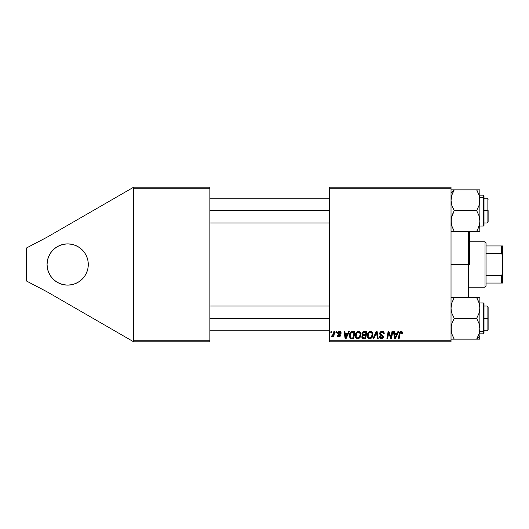 <?xml version="1.0" encoding="UTF-8"?>
<svg xmlns="http://www.w3.org/2000/svg" width="529" height="529" viewBox="0 0 529 529"><rect width="100%" height="100%" fill="white"/><g stroke="black" fill="none" stroke-linecap="round" stroke-linejoin="round"><path stroke-width="0.79" d="M71.693 284.714L67.672 285.111A20.611 20.611 0 0 1 47.061 264.5A20.611 20.611 0 0 1 67.672 243.889L71.693 244.286L75.561 245.456L79.119 247.36L82.246 249.926L84.805 253.047L86.71 256.611L87.887 260.48L88.283 264.5L87.887 268.52L86.71 272.389L84.805 275.953L82.246 279.074L79.119 281.64L75.561 283.544L71.693 284.714L67.672 285.111L63.652 284.714L59.784 283.544L56.219 281.64L53.098 279.074L50.533 275.953L48.628 272.389L47.458 268.52L47.061 264.5L47.458 260.48L48.628 256.611L50.533 253.047L53.098 249.926L56.219 247.36L59.784 245.456L63.652 244.286L67.672 243.889L71.693 244.286L75.561 245.456L79.119 247.36L82.246 249.926M329.422 187.213L451.025 187.213L451.025 188.245L329.422 188.245L329.422 340.755L451.025 340.755L451.025 187.213L329.422 187.213L329.422 188.245L329.422 187.213M348.571 331.485L347.685 333.449L348.571 331.485L349.385 331.485L346.032 338.699L345.113 338.699L344.128 331.485L344.882 331.485L345.12 333.449L347.685 333.449L345.12 333.449L344.882 331.485L344.128 331.485L345.113 338.699L346.032 338.699L349.385 331.485L348.571 331.485L349.385 331.485L346.032 338.699L345.113 338.699L344.128 331.485L344.882 331.485M361.942 333.958L362.266 332.516L363.185 331.657L366.895 331.485L365.678 338.699L363.073 338.639L362.061 337.932L361.889 336.411L362.828 335.181L361.929 333.726L362.828 335.181L361.836 336.947L362.828 338.58L365.678 338.699L366.895 331.485L364.005 331.485L366.895 331.485L365.678 338.699L363.324 338.672M400.837 331.399L402.139 331.828L402.43 333.64L401.676 333.733L401.293 332.291L400.354 332.503L399.124 338.699L398.363 338.699L399.56 332.344L401.022 331.392L399.256 333.409L398.363 338.699L399.124 338.699L399.99 333.587L400.975 332.232L401.749 333.105L401.676 333.733L402.43 333.64L402.496 332.979L402.43 333.64L401.676 333.733L401.709 332.781M391.222 335.889L391.996 331.485L391.222 335.889L391.996 331.485L392.756 331.485L391.52 338.699L390.733 338.699L388.663 332.576L387.664 338.699L386.897 338.699L388.121 331.485L388.914 331.485L390.991 337.595L391.222 335.889L390.991 337.595L388.914 331.485L388.121 331.485L386.897 338.699L387.664 338.699L388.663 332.576L390.733 338.699L391.52 338.699L392.756 331.485L391.996 331.485L392.756 331.485L391.52 338.699L390.733 338.699M379.729 333.508L380.397 331.961L382.229 331.399L383.71 332.047L384.226 333.832L383.479 333.918L383.234 332.774L382.328 332.265L380.596 332.926L380.675 334.07L383.36 336.193L383.346 337.647L382.593 338.527L381.045 338.765L379.69 337.886L379.359 336.543L380.106 336.47L380.325 337.39L381.217 337.932L382.348 337.707L382.731 336.92L380.192 334.89L379.729 333.508L382.731 336.92L381.482 337.945L380.106 336.47L379.353 336.702C379.452 338.011 380.153 338.712 381.462 338.791C382.712 338.752 383.386 338.11 383.479 336.874L382.632 335.3L380.675 334.07L380.483 333.442L381.945 332.232L383.287 332.86L383.479 333.918L384.226 333.832C384.252 332.285 383.505 331.471 381.991 331.392C380.622 331.452 379.868 332.159 379.729 333.508L379.769 333.065M373.798 338.699L372.991 338.699L376.139 331.485L377.098 331.485L378.202 338.699L377.441 338.699L376.496 332.516L373.798 338.699L372.991 338.699L373.798 338.699L376.496 332.516L377.441 338.699L378.202 338.699L377.098 331.485L376.139 331.485L377.098 331.485L378.202 338.699L377.441 338.699M367.271 335.578L367.695 333.462L369.044 331.802L370.968 331.452L372.37 332.516L372.885 334.229L372.674 336.193L370.961 338.5L369.48 338.778L368.429 338.362L367.569 337.251L367.271 335.578C367.219 337.409 368.052 338.481 369.764 338.791L371.907 337.7L372.892 334.507C372.899 332.734 372.079 331.696 370.412 331.392C368.303 331.895 367.258 333.29 367.271 335.578L367.371 334.513M397.94 331.485L397.054 333.449L397.94 331.485L398.754 331.485L395.401 338.699L394.489 338.699L393.497 331.485L394.25 331.485L394.495 333.449L397.054 333.449L394.495 333.449L394.25 331.485L393.497 331.485L394.489 338.699L395.401 338.699L398.754 331.485L397.94 331.485L398.754 331.485L395.401 338.699L394.489 338.699L393.497 331.485L394.25 331.485M355.276 335.578L355.706 333.462L357.055 331.802L358.973 331.452L360.375 332.516L360.89 334.229L360.679 336.193L358.973 338.5L357.485 338.778L356.44 338.362L355.574 337.251L355.276 335.578C355.23 337.409 356.057 338.481 357.769 338.791L359.912 337.7L360.904 334.507C360.91 332.734 360.084 331.696 358.424 331.392C356.315 331.895 355.263 333.29 355.276 335.578M351.613 331.657L354.906 331.485L353.683 338.699L350.76 338.534L349.55 337.052L349.669 333.925L350.588 332.331L351.613 331.657C350.079 332.543 349.332 333.905 349.378 335.743L350.965 338.606L353.683 338.699L354.906 331.485L352.77 331.485L354.906 331.485L353.683 338.699L351.077 338.633M338.844 336.166L339.651 335.022L337.952 333.865L337.575 332.906L339.34 331.392L340.372 331.637L341.033 332.463L341.132 333.263L340.385 333.356L339.863 332.179L338.401 332.503L338.481 333.31L340.094 334.368L340.471 335.201L340.021 336.424L338.739 336.821L337.681 336.418L337.198 335.234L337.945 335.135L338.944 336.166L339.664 335.736L339.691 335.122L337.786 333.66L337.714 332.278L339.34 331.392L337.575 332.906L337.952 333.865L339.73 335.446L338.944 336.166L337.945 335.135L337.198 335.234L338.904 336.821L340.478 335.333L338.322 332.853L339.307 332.047L340.385 333.356L341.132 333.164L340.385 333.237M335.902 332.516L336.074 331.485L336.821 331.485L336.669 332.516L335.902 332.516L336.669 332.516L336.821 331.485L336.074 331.485L336.821 331.485L336.669 332.516L335.902 332.516L336.074 331.485L335.902 332.516M330.843 332.516L331.015 331.485L331.762 331.485L331.61 332.516L330.843 332.516L331.61 332.516L331.762 331.485L331.015 331.485L331.762 331.485L331.61 332.516L330.843 332.516L331.015 331.485L330.843 332.516M333.455 333.944L333.905 331.485L334.665 331.485L333.779 336.728L333.019 336.728L333.21 335.644L332.41 336.689L331.485 336.636L331.782 335.816L332.893 335.485L333.521 333.581L331.485 336.636L331.994 336.821L333.21 335.644L333.019 336.728L333.779 336.728L334.665 331.485L333.905 331.485L334.665 331.485L333.779 336.728L333.019 336.728M329.422 341.787L451.025 341.787L451.025 188.245L329.422 188.245L329.422 341.787L329.422 340.755L451.025 340.755L451.025 341.787L329.422 341.787M133.625 187.213L209.881 187.213L209.881 188.245L133.625 188.245L133.625 340.755L209.881 340.755L209.881 187.213L133.625 187.213L47.061 237.19L133.625 187.213L133.625 188.245L133.625 187.213M133.625 341.787L209.881 341.787L209.881 188.245L133.625 188.245L133.625 341.787L133.625 340.755L209.881 340.755L209.881 341.787L133.625 341.787L47.061 291.81L26.45 280.992L26.45 248.008L47.061 237.19L26.45 248.008L26.45 280.992L47.061 291.81L133.625 341.787M372.561 332.893L372.859 333.951M372.879 334.936L372.892 334.507M369.46 338.772L368.892 338.626M368.429 338.362L368.005 337.965M367.84 337.753L367.569 337.257M367.391 336.715L367.298 336.153M368.482 332.258L369.037 331.809M369.725 331.491L370.055 331.418M372.151 337.357L372.363 336.986M371.933 336.008L372.145 334.473L371.312 337.145L369.784 337.945L370.512 337.786M368.706 333.244L368.111 336.457L368.693 337.502L369.784 337.945C368.581 337.714 367.992 336.947 368.019 335.657L368.072 336.299M368.151 334.526L368.019 335.657C367.972 333.859 368.753 332.715 370.36 332.232L369.824 332.331M370.974 332.357L370.36 332.232C371.556 332.457 372.151 333.204 372.145 334.473L372.118 334.083M370.961 337.502L371.966 335.889M372.046 335.538L372.099 335.194M370.075 332.258L369.116 332.754M369.302 332.609L368.329 333.984M372.105 335.188L371.913 333.31L370.981 332.364M376.674 333.931L376.608 333.455M376.496 332.516L376.35 332.886L376.496 332.516M376.139 331.485L372.991 338.699L376.139 331.485M382.229 331.399L382.989 331.551M382.93 331.531L383.346 331.729M383.988 332.483L384.127 332.886M384.226 333.832L383.479 333.918M383.485 333.687L383.175 332.695M383.036 332.562L382.447 332.285M382.328 332.265L381.68 332.245M380.596 332.926L380.49 333.31M381.726 334.778L382.811 335.446M383.36 336.206L383.465 336.616M383.479 336.874L383.042 338.15M382.236 338.679L381.845 338.765M381.045 338.765L380.642 338.659M379.941 338.21L379.359 336.543L380.106 336.47M381.217 337.932L381.713 337.938M382.679 337.257L382.136 336.067M382.731 336.92L382.513 336.338M381.812 335.882L381.158 335.525M379.928 334.473L379.736 333.673M379.895 332.655L380.086 332.305M380.106 332.278L380.51 331.862M379.505 337.515L379.69 337.886M383.161 337.991L383.346 337.647M382.632 335.3L382.189 335.022M389.192 334.421L389.311 334.778M388.755 332.933L388.663 332.576M388.392 334.467L387.664 338.699L386.897 338.699L388.121 331.485L388.914 331.485L390.567 336.12M390.991 337.595L391.03 337.165M402.49 333.144L402.43 333.64M401.676 333.733L401.749 333.105L400.856 332.238M399.99 333.587L399.124 338.699L398.363 338.699L399.329 333.045M399.56 332.351L399.752 332.02M402.496 332.979L401.174 331.392M401.63 331.485L402.133 331.822M394.859 336.107L395.051 337.905L395.646 336.437L395.051 337.905L394.601 334.295L396.644 334.295L395.646 336.437L396.644 334.295L394.601 334.295L395.176 337.535M394.912 336.49L394.951 336.841M363.833 338.699L362.828 338.58M362.061 337.932L361.889 337.456M361.889 336.418L362.206 335.69M363.793 331.498L364.005 331.485C362.709 331.65 362.021 332.397 361.929 333.726L361.942 333.515M361.968 333.296L362.081 332.893M362.114 332.82L362.51 332.172M362.517 332.166L363.185 331.657M363.258 332.596L365.995 332.324L365.585 334.764L363.992 334.764L362.682 333.746L362.782 333.197M362.696 333.534L364.216 332.331L362.914 332.946L362.881 334.427L365.585 334.764L365.995 332.324L363.575 332.443M364.058 332.338L364.402 332.331M363.119 337.793L363.773 337.852L362.59 336.913L362.841 337.621M363.278 335.743L364.223 335.604L363 335.902L362.643 336.497M363.899 335.617L365.44 335.604L365.063 337.852L363.773 337.852L365.063 337.852L365.44 335.604L363.582 335.657M363.535 332.457L363.092 332.721M364.587 332.324L363.853 332.364M362.59 336.913L362.768 337.535M363.337 337.833L363.773 337.852M359.244 331.538L359.852 331.901M360.573 332.886L360.89 334.229M360.685 336.193L360.256 337.204M356.678 338.52L356.017 337.965M355.852 337.753L355.581 337.257M355.402 336.709L355.309 336.153M355.29 335.201L355.376 334.52M355.567 333.799L355.462 334.149M357.73 331.491L358.067 331.418M359.938 336.008L360.15 334.473L359.323 337.145L357.796 337.945L358.523 337.786M356.718 333.244L356.116 336.457L356.705 337.502L357.796 337.945C356.586 337.714 355.997 336.947 356.03 335.657L356.083 336.299M356.037 335.373L356.03 335.657C355.984 333.859 356.764 332.715 358.371 332.232L357.829 332.331M358.979 332.357L358.371 332.232C359.568 332.457 360.156 333.204 360.15 334.473L359.925 333.31L358.226 332.238M358.999 337.469L359.971 335.889M359.535 336.861L358.973 337.502M358.087 332.258L357.128 332.754M357.313 332.609L356.334 333.984M345.483 336.107L345.225 334.295L347.275 334.295L345.675 337.905L347.275 334.295L345.225 334.295L345.642 337.456M345.536 336.49L345.582 336.841M350.555 338.434L350.205 338.176M349.451 336.636L349.391 336.186M349.669 333.925L350.211 332.82M351.977 337.852L353.068 337.852L351.977 337.852M350.694 337.522L350.125 335.789L350.615 333.654L350.132 335.512L350.429 337.198M351.018 333.039L351.944 332.45L350.621 333.64M352.486 332.351L351.289 332.787M352.764 332.331L354 332.324L353.068 337.852L354 332.324L352.671 332.338M350.152 335.234L350.125 335.789C350.079 333.667 351.051 332.51 353.041 332.324M352.294 332.377L351.944 332.45M351.058 332.999L350.687 333.515M340.339 332.88L340.021 332.298M339.453 332.053L338.95 332.086M338.91 332.1L338.401 332.503M338.514 332.344L338.553 333.389M338.322 332.853L339.73 334.103M338.481 333.31L339.195 333.806L338.481 333.31M340.2 336.232L339.36 336.775M337.211 335.399L337.945 335.135L338.011 335.525M338.699 336.146L339.201 336.133M338.944 336.166L339.73 335.446L339.036 334.553M339.73 335.446L339.651 335.022L339.73 335.446M337.952 333.865L337.608 332.589M341.132 333.164L339.34 331.392M339.704 331.412L340.048 331.491M338.699 331.471L339.182 331.392M332.992 336.027L332.761 336.358M332.728 336.398L332.106 336.814M331.604 336.702L331.994 336.821L331.485 336.636L331.782 335.816L332.324 335.955M333.369 334.308L333.025 335.274M333.151 334.996L333.316 334.5M333.905 331.485L333.521 333.581M371.001 337.462L371.53 336.861M372.046 333.687L371.913 333.31M370.756 332.285L370.221 332.238M394.971 337.006L395.018 337.456M362.682 333.746L363.278 334.678M363.516 334.731L363.992 334.764M360.057 335.538L360.13 334.077M359.925 333.31L359.131 332.43M356.162 334.526L356.063 335.088M350.39 334.156L350.238 334.692M350.125 335.789L350.211 336.636M350.416 337.171L350.687 337.515M350.787 337.595L351.144 337.773M87.887 260.48L88.283 264.5L87.887 268.52M86.71 272.389L84.805 275.953L82.246 279.074L79.119 281.64L75.561 283.544M63.652 244.286L67.672 243.889A20.611 20.611 0 0 1 88.283 264.5A20.611 20.611 0 0 1 67.672 285.111L63.652 284.714L59.784 283.544L56.219 281.64L53.098 279.074M48.628 256.611L50.533 253.047L53.098 249.926L56.219 247.36L59.784 245.456M469.573 231.147L469.573 264.5L468.542 264.5L468.542 297.655L468.542 264.5L451.025 264.5L468.542 264.5L468.542 231.345L468.542 264.5L469.573 264.5L469.573 231.345M487.09 210.602L488.122 210.602L488.122 221.942L488.122 210.602L487.09 210.602L487.09 198.236L487.09 210.602L484.002 210.602L487.09 210.602L487.09 222.967L487.09 210.602M209.881 210.602L329.422 210.602L209.881 210.602M453.393 231.345L451.025 231.345L454.232 231.345L451.918 226.306L451.025 220.977L451.925 215.634L454.232 210.602L451.925 205.589L451.025 200.233L451.918 194.91L454.232 189.865L451.025 192.642L454.232 189.865L451.025 189.865M477.29 190.982L477.958 192.331L476.669 189.865L479.876 189.865L454.232 189.865L476.669 189.865L478.976 194.877L479.876 200.233L478.983 205.556L476.669 210.602L454.232 210.602L476.669 210.602L478.983 215.64L479.876 220.977L479.644 223.694L477.958 228.872L479.413 224.792M478.051 228.673L476.669 231.345L454.232 231.345L476.669 231.345L477.515 229.784M479.876 195.148L483.38 195.148L483.38 197.218A0.622 0.536 0 0 1 484.002 197.753L484.002 195.763L483.38 195.148L483.38 197.218L479.876 197.218L483.38 197.218L483.38 223.992M452.321 227.43L451.257 223.674L451.257 218.265L454.232 210.602L451.925 205.589L451.263 202.957L451.025 200.233L451.918 194.91L451.257 197.535M477.264 230.274L476.669 231.345L479.876 231.345L479.876 189.865L479.651 202.918L478.983 205.556L476.669 210.602L478.983 215.64L479.876 220.977L479.876 200.233L478.976 194.884L479.644 197.522M452.553 193.211L454.232 189.865L451.263 189.865M453.637 190.929L451.925 194.884L453.829 190.579M479.876 226.062L483.38 226.062L483.38 197.218A0.622 0.536 180 0 1 484.002 197.753L484.002 225.414M484.002 195.796L484.002 223.456M476.874 190.222L478.976 194.877M477.872 229.07L476.669 231.345L479.876 231.345L479.644 223.688M478.11 231.345L479.651 231.345M479.334 196.094L479.122 195.346M451.918 231.345L454.232 231.345L451.792 225.903M452.374 227.569L451.918 226.313M454.027 230.988L454.232 231.345M451.918 194.903L452.077 194.434M451.925 302.667L454.232 297.655L451.925 302.667M451.488 304.195L451.27 305.246M479.644 339.135L479.876 336.358L476.669 339.135L479.876 339.135L478.983 339.135L479.876 339.135L479.876 328.767L478.983 334.09L476.669 339.135L479.651 339.135M479.876 333.852L483.38 333.852L484.002 333.237L484.002 331.247A0.622 0.536 180 0 1 483.38 331.782L483.38 333.852L483.38 331.782L479.876 331.782L483.38 331.782L483.38 302.938L484.002 303.553M453.618 338.018L452.943 336.669L454.232 339.135L451.025 339.135L476.669 339.135L454.232 339.135L451.925 334.123L451.263 331.491L451.257 326.082L451.918 323.444L454.232 318.398L476.669 318.398L478.976 323.411L479.876 328.767L479.876 308.023L478.983 313.366L476.669 318.398L454.232 318.398L451.918 313.36L451.257 310.721L451.025 308.023L451.925 302.687L451.025 308.023L451.257 310.721L451.918 313.36L454.232 318.398L451.918 323.444L451.257 326.082L451.025 328.767L451.925 334.116L451.263 331.491M452.85 300.327L454.232 297.655L476.669 297.655L478.983 302.694L479.876 308.023L479.876 297.655L451.025 297.655L454.232 297.655L453.386 299.216M479.109 303.097L479.876 308.023L479.876 297.655L478.983 297.655L479.876 297.655M478.58 301.57L477.072 298.369M477.264 338.071L477.958 336.675L476.669 339.135L479.876 336.358L479.876 308.023L478.983 313.366L476.669 318.398L478.976 323.411L479.644 326.043L479.876 328.767L479.353 332.834M478.348 335.789L477.072 338.421M484.002 303.586L484.002 333.204M483.38 305.008L483.38 331.782A0.622 0.536 0 0 0 484.002 331.247L484.002 305.544M476.874 298.012L476.669 297.655L478.976 297.655L476.669 297.655L477.264 298.726M478.527 301.431L478.983 302.687M477.508 297.655L478.976 297.655M478.983 334.097L478.824 334.566M478.11 339.135L478.976 339.135M454.027 338.778L451.925 334.123M451.568 332.906L451.779 333.654M487.09 318.398L487.09 330.764L487.09 318.398L484.002 318.398L487.09 318.398L487.09 306.033L487.09 318.398L488.122 318.398L487.09 318.398M488.122 329.732L488.122 307.058L488.122 329.732L487.09 330.764L484.002 330.764M329.422 318.398L209.881 318.398L329.422 318.398M479.75 198.236L479.651 197.548L479.75 198.236M451.581 225.162L451.27 223.754M479.228 225.519L478.983 226.3M476.669 231.345L477.33 230.155M479.109 195.3L478.99 194.91M476.669 189.865L477.33 191.055M452.943 189.865L451.925 189.865M479.32 303.838L479.644 305.319M453.221 299.54L453.036 299.93M479.644 331.491L479.413 332.596M451.792 333.7L451.918 334.09M451.68 303.474L451.918 302.7M454.232 339.135L453.578 337.945M485.033 241.826L486.058 242.857L486.058 245.952L486.058 242.857L485.033 241.826L469.573 241.826L485.033 241.826L485.033 287.174L469.573 287.174L485.033 287.174L485.033 241.826M486.058 286.143L485.033 287.174L486.058 286.143L486.058 283.048L486.058 286.143M486.058 253.351L486.058 275.649L486.058 245.952L486.058 253.351L501.518 253.351L502.55 255.514L502.55 273.486L501.518 275.649L486.058 275.649L486.058 283.048L486.058 275.649L501.518 275.649L501.518 283.048L502.55 283.048L502.55 273.486L502.55 283.048L501.518 283.048L501.518 275.649L502.55 273.486L502.55 245.952L486.058 245.952L501.518 245.952L501.518 253.351L501.518 245.952L502.55 245.952L502.55 255.514L501.518 253.351L486.058 253.351M486.058 283.048L501.518 283.048L486.058 283.048M484.002 198.236L487.09 198.236L488.122 199.268M209.881 198.236L329.422 198.236M209.881 222.967L329.422 222.967M484.002 222.967L487.09 222.967L488.122 221.942M483.38 226.062L484.002 225.447M479.876 302.938L483.38 302.938M329.422 330.764L209.881 330.764M488.122 307.058L487.09 306.033L484.002 306.033M329.422 306.033L209.881 306.033"/></g></svg>
